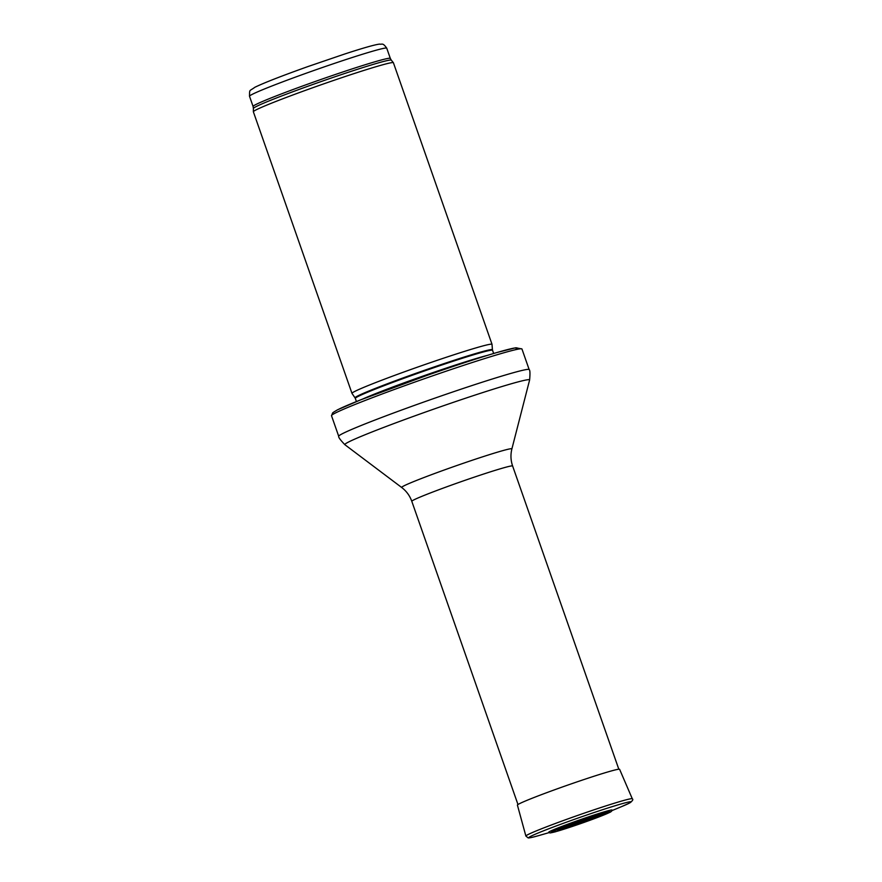 <?xml version="1.0" encoding="UTF-8"?>
<svg xmlns="http://www.w3.org/2000/svg" width="882" height="882" viewBox="0 0 882 882"><rect width="100%" height="100%" fill="white"/><g stroke="black" fill="none" stroke-linecap="round" stroke-linejoin="round"><path stroke-width="1.32" d="M351.984 393.372L253.366 111.782A74.187 3.098 -19.3 0 1 253.366 111.727A74.187 3.098 -19.3 0 1 256.1 109.864A74.187 3.098 -19.3 0 1 332.15 80.946A74.187 3.098 -19.3 0 1 393.383 62.699A74.187 3.098 -19.3 0 1 393.405 62.732L492.024 344.322A74.187 3.098 -19.3 0 1 492.024 344.355L492.432 349.757A72.787 3.043 -19.3 0 0 433.216 367.276A72.787 3.043 -19.3 0 0 357.717 395.963A72.787 3.043 -19.3 0 0 355.049 397.87L351.995 393.394A74.187 3.098 -19.3 0 1 351.984 393.372A74.187 3.098 -19.3 0 1 354.707 391.454A74.187 3.098 -19.3 0 1 431.287 362.348A74.187 3.098 -19.3 0 1 492.024 344.322M335.215 413.096A100.901 4.212 -19.3 0 1 438.266 373.891A100.901 4.212 -19.3 0 1 521.901 348.919A100.901 4.212 -19.3 0 1 521.957 348.996L529.167 369.591A100.901 4.212 -19.3 0 0 446.568 394.1A100.901 4.212 -19.3 0 0 342.425 433.69A100.901 4.212 -19.3 0 0 338.71 436.292L331.5 415.698A100.901 4.212 -19.3 0 1 331.5 415.598A100.901 4.212 -19.3 0 1 335.215 413.096M612.097 810.084A33.582 1.4 160.7 0 0 579.937 819.83A33.582 1.4 160.7 0 0 548.725 832.277C551.217 832.597 546.939 833.777 555.197 831.847L583.873 822.487L609.705 812.432C611.27 811.694 612.064 810.922 612.097 810.084M561.106 828.407A20.815 0.871 160.7 0 0 579.298 822.818A20.815 0.871 160.7 0 0 599.385 815.133A20.815 0.871 160.7 0 0 599.451 815.1A20.815 0.871 160.7 0 0 600.003 814.781M601.292 813.998A24.751 1.036 -19.3 0 1 603.056 814.196A24.751 1.036 -19.3 0 1 603.012 814.207A24.751 1.036 -19.3 0 1 599.65 815.718L597.875 816.445A22.348 0.937 -19.3 0 1 563.807 828.385A22.348 0.937 -19.3 0 1 576.674 822.322A22.348 0.937 -19.3 0 1 601.017 815.034A22.348 0.937 -19.3 0 1 600.929 815.089A22.348 0.937 -19.3 0 1 597.875 816.445L561.955 828.915A24.751 1.036 -19.3 0 1 559.607 828.595M252.186 94.374A72.71 3.032 -19.3 0 1 327.222 65.852A72.71 3.032 -19.3 0 1 386.746 48.19C382.667 42.347 382.248 44.684 379.525 44.111C374.729 44.695 363.119 47.992 344.708 54.011L308.237 66.459C281.689 75.94 263.894 82.875 254.854 87.285C249.066 91.563 249.694 88.873 249.507 96.248A72.71 3.032 -19.3 0 1 252.186 94.374M249.507 96.248L253.079 106.457A72.71 3.032 -19.3 0 1 255.758 104.583A72.71 3.032 -19.3 0 1 330.794 76.061A72.71 3.032 -19.3 0 1 390.318 58.399L386.746 48.19M253.079 106.457L253.399 108.442A73.063 3.054 -19.3 0 1 256.1 106.612A73.063 3.054 -19.3 0 1 330.993 78.123A73.063 3.054 -19.3 0 1 391.299 60.152L390.318 58.399M355.049 397.87L355.314 398.388A72.71 3.032 -19.3 0 1 357.993 396.525A72.71 3.032 -19.3 0 1 433.029 367.992A72.71 3.032 -19.3 0 1 492.553 350.33L492.432 349.757M362.656 399.061A72.71 3.032 -19.3 0 1 424.363 375.589A72.71 3.032 -19.3 0 1 487.228 355.435M338.181 409.524A96.744 4.035 -19.3 0 1 448.464 368.014A96.744 4.035 -19.3 0 1 515.077 349.801M401.696 487.492A58.399 2.437 -19.3 0 1 403.802 485.927A58.399 2.437 -19.3 0 1 464.836 462.763A58.399 2.437 -19.3 0 1 511.891 448.905C510.446 454.66 510.689 460.36 512.618 466.005A53.416 2.227 -19.3 0 0 468.893 478.981A53.416 2.227 -19.3 0 0 413.757 499.94A53.416 2.227 -19.3 0 0 411.795 501.307C409.777 495.695 406.415 491.087 401.696 487.492L344.873 444.704A97.902 4.09 -19.3 0 1 348.401 442.091A97.902 4.09 -19.3 0 1 450.735 403.239A97.902 4.09 -19.3 0 1 529.608 380.01C530.192 373.505 530.038 370.032 529.167 369.591M621.435 806.677L629.263 803.182C632.504 800.988 633.519 799.522 632.295 798.783A56.382 2.348 -19.3 0 0 578.316 815.2A56.382 2.348 -19.3 0 0 525.881 836.048L528.12 837.889C528.384 837.801 527.623 838.716 539.288 835.441A54.199 2.26 -19.3 0 1 570.378 820.767A54.199 2.26 -19.3 0 1 629.109 803.248A54.199 2.26 -19.3 0 1 629.075 803.27A54.199 2.26 -19.3 0 1 621.435 806.677L611.899 810.624M525.881 836.048L517.414 805.112A54.144 2.26 -19.3 0 1 567.765 785.09A54.144 2.26 -19.3 0 1 619.616 769.324L632.295 798.783M609.264 812.598A31.432 1.312 -19.3 0 1 609.253 812.598A31.432 1.312 -19.3 0 1 567.754 827.966A31.432 1.312 -19.3 0 1 556.707 829.764A31.432 1.312 -19.3 0 1 604.291 813.105A31.432 1.312 -19.3 0 1 609.264 812.598M253.399 108.442L253.366 111.727M391.299 60.152L393.383 62.699M355.314 398.388L356.416 401.553M492.553 350.33L493.655 353.484M521.901 348.919L515.694 347.773L496.886 352.535C478.397 357.982 454.936 365.655 426.502 375.556L360.815 399.789L337.586 409.777C330.651 413.945 333.44 412.059 331.5 415.598M344.873 444.704C340.353 439.986 338.302 437.174 338.71 436.292M511.891 448.905L529.608 380.01M411.795 501.307L517.977 804.538M512.618 466.005L618.811 769.225M539.288 835.441L549.21 832.586M600.113 814.56L560.875 828.297M556.707 829.764C567.258 825.332 593.277 816.225 604.291 813.105"/></g></svg>
